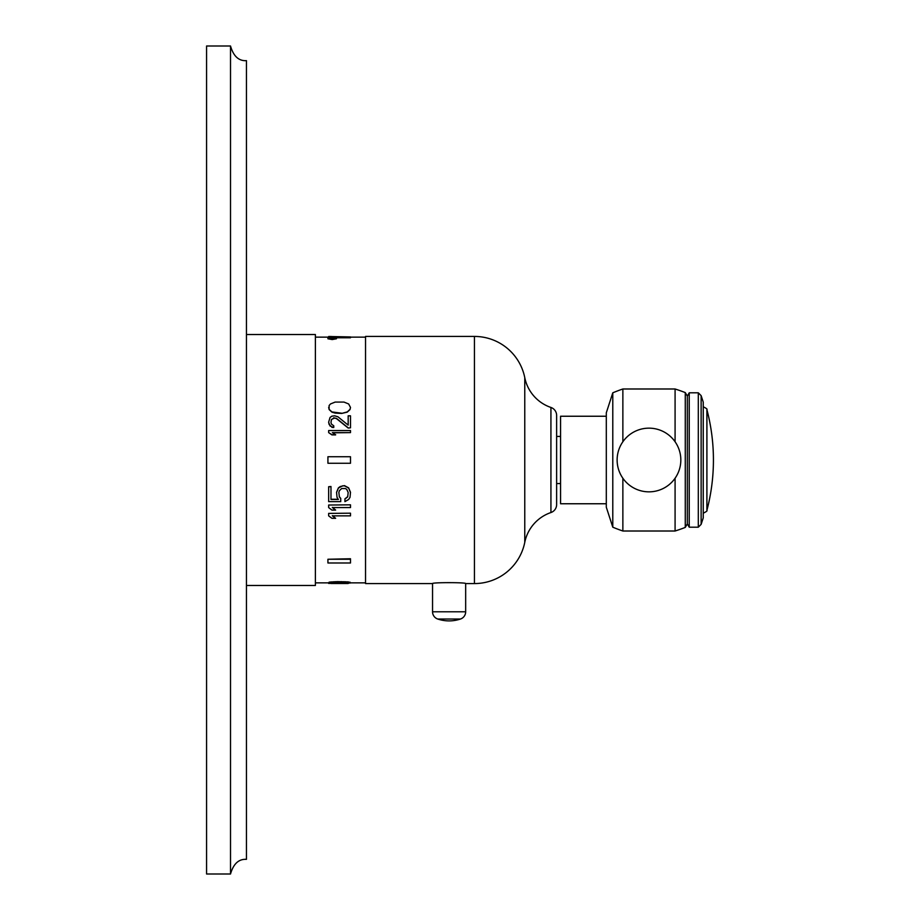 <?xml version="1.0" encoding="UTF-8"?>
<svg xmlns="http://www.w3.org/2000/svg" width="920" height="920" viewBox="0 0 920 920"><rect width="100%" height="100%" fill="white"/><g stroke="black" fill="none" stroke-linecap="round" stroke-linejoin="round"><path stroke-width="1.38" d="M230.517 46C233.461 56.235 238.774 61.122 246.445 60.651L246.445 859.349C238.774 858.877 233.461 863.765 230.517 874L206.574 874L206.574 46L230.517 46L230.517 874M246.445 585.476L315.387 585.476L315.387 334.523L246.445 334.523M328.659 582.866L315.387 582.866M365.539 582.866L350.497 582.866M365.539 337.134L315.387 337.134M328.659 337.766L328.659 336.501L350.497 336.938L350.497 337.766L335.719 337.766M337.479 581.624L348.634 581.946L350.497 582.992L337.479 582.256L337.479 581.624L329.118 582.153L328.659 582.992L350.497 582.992L341.665 583.406M332.373 515.648L335.627 518.305L331.913 518.305L328.659 515.867L328.659 513.394L350.497 513.188L328.659 513.394M332.373 507.357L335.627 510.082L331.913 510.082L328.659 507.575L328.659 505.034L350.497 504.827L328.659 505.034M330.981 486.726L328.659 486.726L330.981 486.519L330.981 499.479L338.41 499.479L337.019 497.317L336.559 492.292L338.41 487.853L340.273 486.519L344.459 485.622L348.634 487.853L350.497 492.292L350.025 497.317L348.634 499.479L344.919 501.63L344.919 498.835L347.702 496.673L348.174 492.51L347.702 496.88L344.919 499.054M330.981 499.261L338.272 499.261M348.174 492.51L346.782 489.405L345.379 488.52L341.665 488.52L339.342 490.739L338.882 492.51L339.342 496.673L340.733 498.398L340.733 501.63L328.659 501.63L328.659 486.726M332.718 432.825L350.497 432.607L332.373 432.607L335.627 434.895L331.913 434.895L328.659 432.607L331.913 434.688L335.627 434.688M333.764 418.013L331.441 419.658L330.981 422.441L331.441 419.44L334.696 418.013L336.559 418.669L348.174 428.041L350.497 427.823L348.174 428.041M331.913 427.363L333.764 427.489L330.05 426.006L328.659 422.315L329.118 424.442L331.913 427.144M348.174 416.035L348.174 425.12L348.174 415.828L350.497 415.828L350.497 427.823M350.497 407.433L348.634 403.949L343.988 402.074L335.156 402.074L330.51 403.949L329.118 405.524L329.118 409.561L331.913 412.137L335.156 413.103L341.665 413.436L347.242 412.137L350.025 409.561L350.497 407.433L350.025 409.342L347.242 411.918L341.665 413.436M327.922 559.256L350.497 558.75L350.497 562.994L327.922 562.994L327.922 559.256L350.497 559.256M327.922 338.146L327.922 338.778L332.189 339.56L336.455 338.778L336.455 338.146L332.189 338.916L327.922 338.146L332.189 337.513L336.455 338.146M341.665 583.487L330.51 583.28M331.913 583.337L328.659 583.429L329.118 582.153M347.242 583.337L348.634 583.28M556.623 504.585A8.406 8.406 0 0 1 550.93 512.543A39.813 39.813 0 0 0 524.768 542.363A51.336 51.336 0 0 1 474.444 583.567L465.669 583.567C466.681 582.348 431.526 582.348 432.549 583.567L365.539 583.567L365.539 336.433L474.444 336.433A51.336 51.336 0 0 1 524.768 377.637A39.813 39.813 0 0 0 550.93 407.456A8.406 8.406 0 0 1 556.623 415.414L556.623 504.585L556.623 483.563L560.567 483.563M465.669 583.567L465.669 611.788L432.549 611.788L432.549 583.567M556.623 483.563L556.623 415.414M556.623 436.436L560.567 436.436M606.303 503.757L560.567 503.757L560.567 416.242L606.303 416.242M612.789 392.805L612.789 527.194L606.303 507.196L606.303 412.804L612.789 392.805A173.248 173.248 0 0 1 622.863 388.987L622.863 441.772M612.789 527.194A173.248 173.248 0 0 0 622.863 531.012L622.863 478.227M675.084 441.772L675.084 388.987A173.248 173.248 0 0 1 685.273 392.587L685.273 527.413A173.248 173.248 0 0 1 675.084 531.012L675.084 478.227M685.273 527.413L687.309 523.882L687.309 396.117L689.23 392.805L698.303 392.805L701.132 395.634L703.236 402.097L703.236 517.903L701.132 524.365L701.132 395.634M685.273 392.587L687.309 396.117M687.309 523.882L689.23 527.194L689.23 392.805M689.23 527.194L698.303 527.194L698.303 392.805M698.303 527.194L701.132 524.365M437.759 619.033L460.46 619.033A35.673 35.673 0 0 1 437.759 619.033A7.647 7.647 0 0 1 432.549 611.788M460.46 619.033A7.647 7.647 0 0 0 465.669 611.788M328.659 336.501L331.441 336.501M337.479 582.256L329.118 582.785M330.51 582.578L330.51 581.946M331.913 582.452L331.913 581.819M333.764 582.348L333.764 581.716M335.156 582.303L335.156 581.67M341.665 582.256L341.665 581.624M343.988 582.303L343.988 581.67M345.379 582.348L345.379 581.716M347.242 582.452L347.242 581.819M348.634 582.578L348.634 581.946M350.025 582.785L350.025 582.153M350.497 513.394L350.497 515.867L332.373 515.867L335.627 518.305M350.497 505.034L350.497 507.575L332.373 507.575L335.627 510.082M338.882 492.51L339.342 496.88L340.733 498.617M336.559 492.51L338.41 488.072L342.596 485.829L344.459 485.829L348.634 488.072L350.497 492.51M328.659 432.607L328.659 430.548L350.497 430.548L350.497 432.607M328.659 422.107L330.05 417.461L331.913 416.15L334.696 415.828L337.95 416.806L348.174 425.12M330.981 422.441L331.441 424.108L333.764 425.799L333.764 427.489M333.764 417.795L336.559 418.45L348.174 427.823M328.659 407.433L329.118 409.342L331.913 411.918L341.665 413.218M327.922 456.745L350.497 456.745L350.497 463.254L327.922 463.254L327.922 456.745M474.444 583.567L474.444 336.433M524.768 542.363L524.768 377.637M550.93 512.543L550.93 407.456M703.236 513.188C706.307 511.738 707.537 510.796 706.905 510.335L706.905 409.664C707.537 409.204 706.307 408.261 703.236 406.812M331.027 583.498L348.128 583.498M675.084 531.012L622.863 531.012M675.084 388.987L622.863 388.987M706.905 510.335A197.535 197.535 0 0 0 706.905 409.664M648.968 428.156A31.843 31.843 0 0 0 617.124 460A31.843 31.843 0 0 0 648.968 491.843A31.843 31.843 0 0 0 680.823 460A31.843 31.843 0 0 0 648.968 428.156"/></g></svg>

